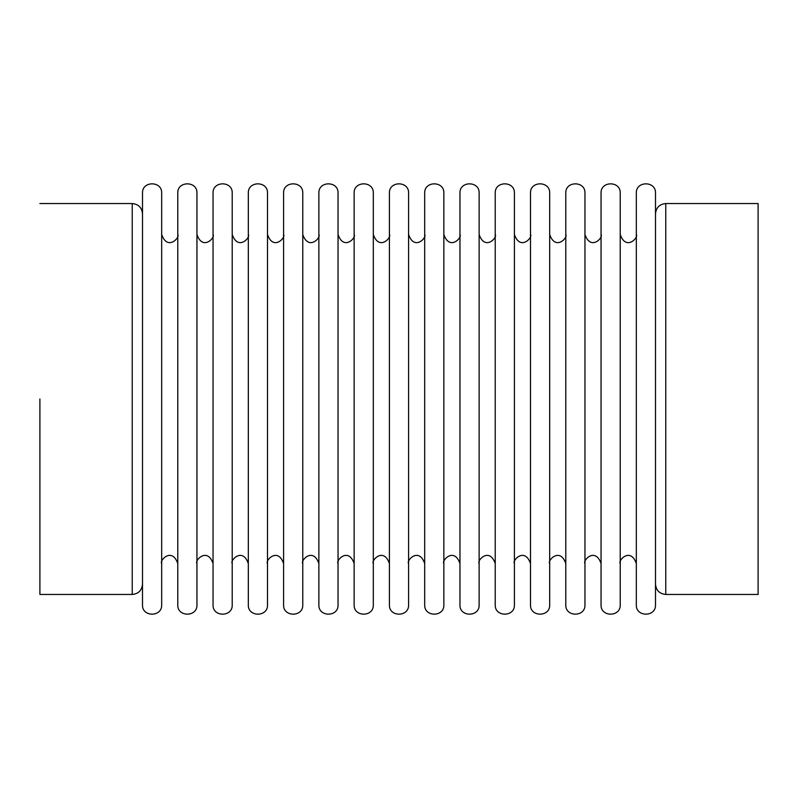 <?xml version="1.0" encoding="UTF-8"?>
<svg xmlns="http://www.w3.org/2000/svg" width="798" height="798" viewBox="0 0 798 798"><rect width="100%" height="100%" fill="white"/><g stroke="black" fill="none" stroke-linecap="round" stroke-linejoin="round"><path stroke-width="1.2" d="M161.675 604.874L161.675 193.126C162.243 180.777 141.954 180.747 142.503 193.126L142.503 604.874C141.924 617.213 162.213 617.263 161.675 604.874M177.774 399L177.774 193.126C177.226 180.747 197.515 180.777 196.946 193.126L196.946 604.874C197.495 617.263 177.196 617.213 177.774 604.874L177.774 399M655.497 604.874L655.497 193.126C656.066 180.777 635.777 180.747 636.325 193.126L636.325 604.874C635.747 617.213 656.046 617.263 655.497 604.874M620.226 604.874L620.226 193.126C620.794 180.777 600.505 180.747 601.054 193.126L601.054 604.874C600.475 617.213 620.764 617.263 620.226 604.874M584.954 604.874L584.954 193.126C585.523 180.777 565.223 180.747 565.782 193.126L565.782 604.874C565.203 617.213 585.493 617.263 584.954 604.874M549.682 604.874L549.682 193.126C550.251 180.777 529.952 180.747 530.5 193.126L530.5 604.874C529.932 617.213 550.221 617.263 549.682 604.874M514.411 604.874L514.411 193.126C514.969 180.777 494.68 180.747 495.229 193.126L495.229 604.874C494.66 617.213 514.949 617.263 514.411 604.874M479.129 604.874L479.129 193.126C479.698 180.777 459.409 180.747 459.957 193.126L459.957 604.874C459.389 617.213 479.678 617.263 479.129 604.874M443.858 604.874L443.858 193.126C444.426 180.777 424.137 180.747 424.686 193.126L424.686 604.874C424.107 617.213 444.406 617.263 443.858 604.874M408.586 604.874L408.586 193.126C409.155 180.777 388.865 180.747 389.414 193.126L389.414 604.874C388.835 617.213 409.125 617.263 408.586 604.874M373.314 604.874L373.314 193.126C373.883 180.777 353.584 180.747 354.142 193.126L354.142 604.874C353.564 617.213 373.853 617.263 373.314 604.874M338.043 604.874L338.043 193.126C338.611 180.777 318.312 180.747 318.871 193.126L318.871 604.874C318.292 617.213 338.581 617.263 338.043 604.874M302.771 604.874L302.771 193.126C303.33 180.777 283.041 180.747 283.589 193.126L283.589 604.874C283.021 617.213 303.31 617.263 302.771 604.874M267.5 604.874L267.5 193.126C268.058 180.777 247.769 180.747 248.318 193.126L248.318 604.874C247.749 617.213 268.038 617.263 267.5 604.874M232.218 604.874L232.218 193.126C232.787 180.777 212.497 180.747 213.046 193.126L213.046 604.874C212.468 617.213 232.767 617.263 232.218 604.874M39.9 399L39.9 594.45L132.239 594.45L132.239 203.55C138.463 204.158 141.884 207.58 142.503 213.804M758.1 399L758.1 594.45L758.1 203.55L665.761 203.55C659.537 204.158 656.116 207.58 655.497 213.804M655.497 584.196C656.116 590.42 659.537 593.842 665.761 594.45L665.761 203.55M177.774 234.482C180.288 237.385 167.43 251.29 161.675 234.482M161.675 563.518C159.081 560.735 171.949 546.68 177.774 563.518M636.325 234.482C638.839 237.385 625.981 251.29 620.226 234.482M620.226 563.518C617.632 560.735 630.5 546.68 636.325 563.518M601.054 234.482C603.567 237.385 590.71 251.29 584.954 234.482M584.954 563.518C582.36 560.735 595.228 546.68 601.054 563.518M565.782 234.482C568.296 237.385 555.438 251.29 549.682 234.482M549.682 563.518C547.089 560.735 559.957 546.68 565.782 563.518M530.5 234.482C533.024 237.385 520.166 251.29 514.411 234.482M514.411 563.518C511.817 560.735 524.685 546.68 530.5 563.518M495.229 234.482C497.753 237.385 484.885 251.29 479.129 234.482M479.129 563.518C476.546 560.735 489.413 546.68 495.229 563.518M459.957 234.482C462.481 237.385 449.613 251.29 443.858 234.482M443.858 563.518C441.264 560.735 454.142 546.68 459.957 563.518M424.686 234.482C427.199 237.385 414.342 251.29 408.586 234.482M408.586 563.518C405.992 560.735 418.86 546.68 424.686 563.518M389.414 234.482C391.928 237.385 379.07 251.29 373.314 234.482M373.314 563.518C370.721 560.735 383.589 546.68 389.414 563.518M354.142 234.482C356.656 237.385 343.798 251.29 338.043 234.482M338.043 563.518C335.449 560.735 348.317 546.68 354.142 563.518M318.871 234.482C321.385 237.385 308.527 251.29 302.771 234.482M302.771 563.518C300.178 560.735 313.045 546.68 318.871 563.518M283.589 234.482C286.113 237.385 273.255 251.29 267.5 234.482M267.5 563.518C264.906 560.735 277.774 546.68 283.589 563.518M248.318 234.482C250.841 237.385 237.974 251.29 232.218 234.482M232.218 563.518C229.625 560.735 242.502 546.68 248.318 563.518M213.046 234.482C215.56 237.385 202.702 251.29 196.946 234.482M196.946 563.518C194.353 560.735 207.231 546.68 213.046 563.518M132.239 594.45C138.463 593.842 141.884 590.42 142.503 584.196M39.9 203.55L132.239 203.55M665.761 594.45L758.1 594.45"/></g></svg>
